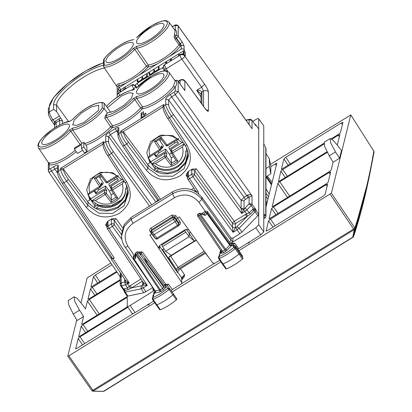 <?xml version="1.0" encoding="UTF-8"?>
<svg xmlns="http://www.w3.org/2000/svg" width="412" height="412" viewBox="0 0 412 412"><rect width="100%" height="100%" fill="white"/><g stroke="black" fill="none" stroke-linecap="round" stroke-linejoin="round"><path stroke-width="0.62" d="M143.484 114.582L143.484 111.688L141.125 113.145L141.125 117.971L143.484 116.514A9.167 2.621 -35 0 1 145.838 114.093L145.838 113.125L143.484 114.582L144.231 115.648M141.125 113.145L141.903 114.253L143.484 113.274M141.903 117.492L141.903 114.253M74.397 149.02L81.468 144.653L81.468 148.511L83.827 147.053L83.827 142.228L74.397 148.057L74.397 149.02L77.502 153.449L82.683 150.246M81.468 148.511L84.568 152.94L86.927 151.482L86.927 146.657L83.827 142.228M86.927 151.482L83.827 147.053M148.372 157.693L149.942 160.428L149.942 162.848L147.573 164.316L148.026 164.918C156.606 174.482 166.716 176.357 178.355 170.537L185.266 163.698L188.289 154.655M183.129 142.331L182.346 142.815L172.777 135.569L160.582 135.151L150.591 141.733L146.754 152.708L149.942 162.848M88.194 194.66L89.852 197.58L89.852 200.005L87.483 201.468L87.931 202.071C96.511 211.639 106.626 213.509 118.265 207.689L125.171 200.855L128.199 191.812M123.039 179.483L122.256 179.972L112.687 172.726L100.492 172.309L90.496 178.885L86.664 189.86L89.852 200.005M118.146 93.138L118.126 88.724L118.754 87.792A1.411 0.402 145 0 1 119.253 87.437L126.845 82.74A23.664 6.762 145 0 1 118.754 85.722L117.163 86.592L117.163 95.862A3.528 3.311 -0 0 1 118.754 93.091L131.855 84.99L133.766 88.843L135.533 87.025L134.745 85.5L131.855 84.949A2.117 1.988 -0 0 1 134.745 85.459L135.198 86.056L135.198 85.196L136.964 83.379L163.497 67.141M163.43 66.59L164.383 64.88L166.211 68.783L164.47 69.257L163.43 66.543A2.117 1.988 -0 0 1 164.383 64.839L179.998 55.182A3.528 3.311 -0 0 1 184.432 55.615L184.432 54.77A3.528 3.311 -0 0 1 184.864 55.265L185.276 55.836L185.276 52.221L184.025 52.988L184.025 55.023M191.719 170.161L192.208 169.121L187.918 171.778L188.413 172.206L188.413 176.326L191.719 174.276L191.719 170.161A2.117 1.988 -0 0 1 194.629 170.702L232.471 223.15L232.471 227.264L235.381 227.805L233.053 232.332L232.471 227.264L235.381 227.831L236.751 226.842L239.14 228.212L237.06 229.855L239.83 233.764L232.466 238.316L231.122 238.074M136.794 46.221A20.476 5.85 145 0 0 161.854 31.549A20.476 5.85 145 0 0 161.854 21.254A20.476 5.85 145 0 0 136.794 37.58A1.411 0.881 -138.8 0 0 136.511 37.755L152.049 25.431L160.69 21.445L164.821 20.6L166.731 20.734L168.93 22.083A21.887 6.252 145 0 1 158.702 36.704A21.887 6.252 145 0 1 136.63 48.178L134.775 49.327L133.086 48.513L136.794 46.221L136.63 48.178L148.268 65.029A1.411 1.195 -96.7 0 1 148.119 66.986A23.664 6.762 145 0 1 138.756 75.375L181.167 49.157A2.117 1.988 -0 0 1 184.087 49.708L184.488 50.274L120.804 89.651A1.411 0.402 145 0 0 119.624 90.861L120.252 92.123M136.794 37.58L136.511 37.755A1.411 0.881 -138.8 0 0 136.501 37.765M184.087 49.708L184.087 45.84L181.167 45.289L180.379 43.734L180.065 43.924A1.411 0.263 -121.7 0 1 180.827 45.495A1.411 1.04 36 0 1 179.029 44.82A22.258 6.36 145 0 1 148.268 65.029L146.445 66.157L134.775 49.327A21.887 6.252 145 0 1 103.767 67.001L103.551 66.275L104.185 65.081L104.185 59.045A20.476 5.85 145 0 1 133.086 39.871M103.551 66.275L103.551 60.059L104.185 59.045M72.543 119.547L69.118 121.664L72.543 119.547C79.67 111.652 95.12 100.765 103.649 102.82L102.217 102.964A20.476 5.85 -35 0 0 88.771 106.899A20.476 5.85 -35 0 0 72.826 119.367M81.936 143.397L72.661 129.965L70.807 131.114A1.411 0.881 -138.8 0 0 69.118 130.3A20.476 5.85 -35 0 1 44.053 146.626A20.476 5.85 -35 0 1 44.053 136.331A20.476 5.85 -35 0 1 69.118 121.664M72.826 128.008A20.476 5.85 -35 0 0 88.771 120.757A20.476 5.85 -35 0 0 102.217 108.073L104.154 108.521A21.887 6.252 -35 0 1 89.816 122.143A21.887 6.252 -35 0 1 72.661 129.965L72.826 128.008L69.118 130.3M106.739 115.262A1.411 1.174 81.5 0 0 106.61 117.214A21.887 6.252 145 0 0 134.775 99.493L136.63 98.35A21.887 6.252 145 0 0 158.702 86.875A21.887 6.252 145 0 0 168.93 72.255L175.229 80.912L173.452 86.211A22.073 6.309 145 0 1 142.464 106.796L140.621 107.934L134.775 99.493A1.411 0.881 41.2 0 0 133.086 98.684A20.476 5.85 145 0 1 106.739 115.262L105.261 115.849L107.352 112.924L104.154 108.521L104.154 103.232L103.649 102.82M174.925 80.495L175.878 80.489L175.682 80.783L175.878 80.489C177.175 82.349 176.975 84.47 175.275 86.855A23.484 6.71 145 0 1 142.305 108.753A1.411 1.2 -96.1 0 0 142.464 106.796L136.63 98.35L136.794 96.387L133.086 98.684M136.794 87.751A1.411 0.881 -138.8 0 0 136.511 87.926L136.511 87.926A1.411 0.881 -138.8 0 0 136.501 87.936L136.794 87.751A20.476 5.85 145 0 1 161.854 71.425A20.476 5.85 145 0 1 161.854 81.72A20.476 5.85 145 0 1 136.794 96.387M106.43 106.358L106.739 106.049A1.411 0.824 -137.4 0 0 106.476 106.198L106.476 106.198A1.411 0.824 -137.4 0 0 106.466 106.208M84.743 143.546A22.197 6.34 -35 0 0 110.684 126.747L112.445 125.655L106.61 117.214L104.833 118.316L105.261 115.849M119.624 91.222L120.804 90.496L120.804 91.783M122.158 90.944L125.516 87.581L125.516 88.868M138.252 81.864L137.927 81.401A2.467 0.706 -35 0 1 137.886 81.257L137.886 79.933L137.299 80.294L137.886 81.138M146.919 76.756L146.724 76.478A3.172 0.906 -35 0 1 142.305 79.022A3.172 0.906 -35 0 1 139.58 81.288A3.172 0.906 -35 0 1 137.351 81.803A3.172 0.906 -35 0 1 137.299 81.622L137.299 80.294M138.072 81.911L138.072 81.607M137.927 81.401A2.467 0.706 -35 0 0 140.152 80.695A2.467 0.706 -35 0 0 142.011 78.707L142.011 77.384L142.598 77.018L142.598 78.342A2.467 0.706 -35 0 0 142.64 78.486A2.467 0.706 -35 0 0 144.864 77.786A2.467 0.706 -35 0 0 146.724 75.793L146.724 74.469L147.316 74.103L147.316 76.514L146.724 76.879L146.724 76.478M146.724 74.469L147.316 75.308M142.011 77.384L142.598 78.223M142.789 78.996L142.789 78.692M158.702 69.474L158.507 69.19L158.507 69.592L159.094 69.231L159.094 66.816L158.507 67.182L159.094 68.021M158.507 69.19A3.172 0.906 -35 0 1 154.088 71.74A3.172 0.906 -35 0 1 151.364 74A3.172 0.906 -35 0 1 149.134 74.515A3.172 0.906 -35 0 1 149.082 74.335L149.082 73.012L149.669 72.646L149.669 73.975A2.467 0.706 -35 0 0 149.71 74.114A2.467 0.706 -35 0 0 151.935 73.413A2.467 0.706 -35 0 0 153.794 71.42L153.794 70.097L154.382 69.731L154.382 71.06A2.467 0.706 -35 0 0 154.423 71.199A2.467 0.706 -35 0 0 156.648 70.498A2.467 0.706 -35 0 0 158.507 68.51L158.507 67.182M153.794 70.097L154.382 70.936M154.567 71.709L154.567 71.41M149.082 73.012L149.669 73.851M149.855 74.624L149.855 74.32M183.252 54.878L183.252 53.694L178.54 54.796L179.168 55.697M182.289 54.657L183.252 53.694L184.025 54.801M178.54 54.796L178.54 56.089M183.252 53.694L183.252 51.881L184.025 52.988M183.252 51.881L184.488 51.119L185.276 52.221M170.29 61.187L170.29 59.895L170.918 60.796M170.29 59.895L171.469 59.168L171.469 60.456M165.578 64.102L165.578 62.809L166.206 63.711M165.578 62.809L166.757 62.083L166.757 63.371M131.855 84.949L119.253 92.741A1.411 0.402 145 0 1 118.754 93.004L118.754 93.091A3.528 0.664 -121.7 0 0 119.732 95.543M118.198 93.169L118.754 93.004M104.478 68.057A32.759 9.358 -35 0 0 74.284 83.662A32.759 9.358 -35 0 0 56.599 105.075L53.606 104.545A34.948 9.986 145 0 1 71.698 82.307A34.948 9.986 145 0 1 103.551 65.261M59.318 116.024L53.019 119.923C50.722 116.431 49.461 113.81 49.244 112.049L53.606 109.35L56.599 111.6L62.547 120.989L59.637 120.428A1.411 0.263 58.3 0 0 58.875 118.857L54.348 121.875L53.019 119.923L51.258 120.304M56.599 111.6L56.599 105.075L68.567 121.535M53.606 109.35L53.606 104.545M128.039 190.452L128.261 193.434L123.986 205.815L112.795 213.39L99.009 213.241L87.931 205.439L68.371 179.323C65.441 175.244 63.839 172.154 63.561 170.053L63.561 169.275L87.483 201.468M57.747 168.431C57.562 167.787 56.578 167.993 54.801 169.044L53.658 166.69C56.521 165.037 58.092 164.707 58.37 165.706L58.37 170.965L60.672 169.543C61.017 172.175 63 176.048 66.626 181.167L68.371 179.323M125.027 182.506L126.814 182.166L109.226 154.83C105.894 149.53 104.071 145.554 103.752 142.902L102.804 144.597M188.15 153.429L188.356 156.282L184.076 168.657L172.886 176.233L159.099 176.084L148.026 168.287A2.117 0.556 143.2 0 1 146.281 170.13L126.721 144.015C123.095 138.895 121.107 135.018 120.762 132.386L123.651 132.896L123.651 132.123L147.573 164.316M162.941 107.053L163.847 104.483L163.847 105.75C164.161 108.397 165.984 112.373 169.317 117.678L171.567 116.282L173.339 114.464C170.48 110.344 168.915 107.228 168.647 105.122A2.117 1.988 180 0 0 165.737 104.581C166.072 107.218 168.019 111.116 171.567 116.282L241.69 213.452L243.847 209.466L241.144 208.956L241.69 213.452L244.913 211.459L243.847 209.466L244.017 208.941L241.108 208.395L241.144 208.956M175.275 91.016L178.195 91.567L175.239 94.58L174.096 92.226L175.275 91.016L175.275 86.855A1.411 1.076 34.4 0 1 173.452 86.211M245.197 199.614L244.017 200.824L241.108 200.284L244.053 197.26L171.588 96.835L168.647 99.864L165.737 99.323C166.015 97.979 167.586 96.362 170.45 94.482A2.117 0.397 58.3 0 0 171.588 96.835L175.239 94.58L246.767 195.582L244.053 197.26A2.117 0.397 -121.7 0 1 245.197 199.614L247.906 197.935L246.767 195.582L247.524 195.077C249.574 194.382 251.078 194.639 252.036 195.839L178.195 91.567L178.195 81.303A2.117 0.633 -35.7 0 0 178.154 81.174L184.864 90.578L178.195 81.303A2.117 1.988 180 0 0 175.878 80.489M175.275 25.518L178.128 25.863C176.933 24.627 175.605 24.55 174.147 25.626A2.117 0.397 58.3 0 0 174.096 25.765L175.275 25.518L175.275 29.674C176.975 31.302 177.175 33.248 175.878 35.525L175.682 36.92L176.094 38.337L176.418 38.136A2.117 0.567 -35.3 0 0 178.195 36.338L178.195 26.069L250.63 126.685M155.942 202.117L108.614 136.521L105.704 135.981L105.704 141.697C106.038 144.334 107.985 148.238 111.539 153.403L113.305 151.585C110.447 147.46 108.881 144.344 108.614 142.238A2.117 1.988 180 0 0 105.704 141.697L103.752 142.902L103.752 141.64L60.672 168.276L60.672 169.543L63.561 170.053M160.448 199.331L124.409 145.441C121.004 140.188 119.14 136.233 118.816 133.591L120.762 132.386L120.762 131.119L123.162 131.649L123.651 132.123M117.863 133.117L115.283 128.611C117.43 127.37 118.605 127.123 118.816 127.875A2.117 1.988 180 0 0 117.863 129.538M108.614 142.238L108.614 136.521L110.38 134.709L116.426 130.97L118.193 130.599M158.713 199.81L157.775 200.387L110.38 134.709A2.117 0.397 -121.7 0 1 109.237 132.35L115.283 128.611M58.37 165.706A2.117 1.988 180 0 0 57.417 167.365L57.417 172.623L58.37 170.965C58.695 173.607 60.559 177.557 63.963 182.815L66.626 181.167L86.185 207.287A2.117 0.556 -36.8 0 0 87.931 205.439L87.931 202.071M53.658 166.69L50.424 168.693L49.244 168.935L48.292 170.656M57.433 172.983L54.801 169.044L51.567 171.047C49.77 172.072 48.791 172.283 48.631 171.675M127.107 295.955L124.414 292.01L123.605 289.018L121.391 285.774L121.499 282.859L124.661 282.194L127.097 283.101L129.28 282.956L113.073 258.726L114.253 258L112.517 258.484M113.073 258.726L111.338 259.215M111.307 256.676L111.307 259.096M258.726 128.997L255.965 125.16A2.117 1.988 -0 0 0 255.26 124.542L255.965 125.897L255.965 125.16L258.726 128.997L258.726 214.343L257.861 215.728L241.911 232.126L239.83 233.764M127.05 295.759L127.916 296.079L143.865 292.747L152.79 287.581M178.128 25.858L252.036 128.76L252.036 120.433L248.771 119.753L246.057 120.319M251.974 120.222L255.965 125.897L251.974 120.227C250.692 119.238 249.868 118.944 249.502 119.346L248.771 119.753M168.647 105.122L168.647 99.864L241.108 200.284L241.108 208.395A2.117 1.988 180 0 0 244.017 208.925L244.604 208.446A2.117 1.123 44.2 0 1 246.994 209.816L251.16 205.537L252.036 204.167L249.116 203.61L249.116 197.127L252.036 195.839L252.036 204.167L255.965 209.713L255.26 209.832A2.117 1.988 -0 0 1 255.965 210.45L255.09 211.82L257.861 215.728M247.906 197.935L249.116 197.127L247.524 195.077M121.499 282.859L121.154 282.73L120.201 284.45M125.366 280.114L125.279 282.596A2.117 1.689 78.2 0 0 125.557 284.903L121.391 285.774L120.541 285.47M120.541 277.142C119.871 277.152 120.077 276.854 121.154 276.246L120.469 273.635L120.088 276.601L48.678 171.866M124.378 288.627L124.8 290.372L124.29 290.573L123.605 289.018L127.632 287.947L129.275 286.361L127.643 283.971A2.117 0.397 58.3 0 1 127.097 283.101L127.39 281.808L125.49 280.371L111.333 259.21M127.39 281.808L129.28 282.956L125.557 284.903L127.632 287.947L128.055 289.693L131.51 287.916L141.275 285.877L141.167 288.791L143.865 292.747M125.021 282.452L125.495 280.376M124.661 279.135L124.661 282.194L125.614 280.618M127.916 296.079L125.217 292.118L124.362 291.814M183.819 55.151L184.432 54.77M164.383 64.839L179.998 55.223A3.528 3.311 -0 0 1 184.864 56.145L184.864 55.265M200.999 102.809L200.974 93.653L201.911 91.752C200.829 90.8 199.094 90.316 196.709 90.29L201.236 94.25M54.564 124.996L55.409 123.198L54.348 121.875L54.564 125.197M183.845 89.09L184.864 90.578L184.864 81.365C183.51 79.815 181.888 79.506 179.998 80.443L178.36 81.458M184.087 45.84L182.14 41.906L178.195 36.338A2.117 1.988 180 0 0 175.878 35.525L174.4 34.799L174.137 37.029L175.054 39.233L179.029 44.82A1.411 0.376 -35.4 0 1 180.065 43.924L176.094 38.337L175.054 39.233M184.488 51.119L184.488 50.274M80.108 144.53L70.807 131.114A21.887 6.252 -35 0 1 52.139 145.318A21.887 6.252 -35 0 1 38.471 147.918L48.286 162.503L49.538 162.92L49.244 164.872L48.333 162.58M85.866 145.142A23.608 6.747 145 0 0 112.327 127.607A23.484 6.71 145 0 0 142.305 108.753A1.411 0.87 41.5 0 1 140.621 107.934A22.073 6.309 145 0 1 112.445 125.655A1.411 1.169 -99 0 1 112.327 127.607L112.327 127.607A1.411 0.819 42.7 0 1 110.684 126.747L104.833 118.316M104.154 103.232L110.782 112.461M103.767 67.001L117.163 86.911M126.845 82.74L138.756 75.375M118.754 87.792L118.754 85.722A1.411 1.128 78.4 0 0 118.826 83.775C117.013 84.1 116.447 85.124 117.121 86.844M175.182 30.679L174.4 34.799M174.137 37.029L175.682 36.92A2.117 0.397 -121.7 0 0 176.418 38.136L180.379 43.734L182.14 41.906M174.657 29.958L175.275 29.674A23.484 6.71 145 0 0 174.369 29.556M158.053 200.809A2.117 0.397 -121.7 0 0 157.775 200.387A2.117 0.561 -35.8 0 0 156.04 202.055M198.538 193.63L197.894 191.153L196.127 191.518L196.349 192.002M121.72 238.213L121.246 238.543L112.45 226.353A2.117 0.561 -35.8 0 0 114.217 224.535A2.117 1.988 180 0 0 111.307 223.994A2.117 0.397 58.3 0 0 112.45 226.353L109.144 228.397A2.117 0.397 -121.7 0 1 108.001 226.044L111.307 223.994L111.307 219.879A2.117 1.988 180 0 1 114.217 220.42L121.849 230.993M108.001 221.924L108.001 226.044A2.117 1.988 180 0 0 107.048 227.702L107.048 223.587A2.117 1.988 180 0 1 108.001 221.924L107.511 221.491L111.801 218.839L115.983 218.602L114.217 220.42L114.217 224.535L121.597 234.758M143.592 283.42L143.592 283.482A2.117 1.988 -0 0 1 142.64 285.145L147.254 285.377L109.144 228.397L107.377 228.768L143.335 282.596L143.592 283.42L142.109 285.501L143.247 287.854L141.167 288.791L125.217 292.118L124.8 290.372L128.055 289.693M107.377 224.648L105.611 225.019L107.048 227.172M107.511 221.491L105.611 225.019M187.918 171.778L186.018 175.301L187.784 174.93M188.413 172.206A2.117 1.988 180 0 0 187.46 173.869L187.46 177.984A2.117 1.988 -0 0 0 187.784 179.05A2.117 0.577 -33.8 0 0 187.815 179.163A2.117 0.577 -33.8 0 0 189.556 178.679L192.862 176.635L194.629 174.817L194.629 170.702L196.395 168.884L234.243 221.332L246.592 213.828L247.411 216.197L250.481 213.998L253.735 210.65L255.26 209.832L254.693 208.853L253.437 208.745L254.384 210.135M192.208 169.121L196.395 168.884M236.751 226.842L247.411 216.197M250.481 213.998L249.126 212.829L246.592 213.828L244.913 211.459L246.994 209.816L249.126 212.829L253.437 208.745L251.16 205.537A2.117 1.123 44.2 0 0 248.771 204.167L249.116 203.61M258.726 214.343L255.965 210.45L255.965 209.713L254.693 208.853M235.381 227.805L235.381 223.685A2.117 1.988 -0 0 1 232.471 223.15A2.117 0.561 144.2 0 1 234.243 221.332A2.117 0.397 -121.7 0 1 235.381 223.685L246.515 216.805A2.117 0.397 58.3 0 0 245.372 214.451M124.29 290.573L124.038 290.96L124.29 290.573M123.919 290.542L120.592 285.66L120.201 284.393L120.093 276.607M145.946 291.814L143.247 287.854L147.254 285.377L143.263 282.436M123.585 289.919L124.038 290.96M142.392 281.185L131.51 287.916L130.367 285.557L129.275 286.361L130.676 288.374M143.417 282.704L143.592 283.394M254.384 124.038L254.693 124.125M164.002 75.247A16.454 4.702 145 0 1 151.647 88.482A16.454 4.702 145 0 1 136.794 93.205A16.454 4.702 145 0 1 136.511 92.247A16.454 4.702 145 0 1 148.938 78.96A16.454 4.702 145 0 1 163.749 74.33A16.454 4.702 145 0 1 164.002 75.247M107.352 112.924L114.438 111.101L124.074 105.256L131.521 98.149L133.112 93.272L129.074 92.757L121.509 95.945L107.352 107.738M98.659 105.168L98.659 110.261L84.47 122.106L76.853 125.346L72.723 124.893L74.253 120.005L81.746 112.816L91.495 106.893L98.659 105.168M41.808 142.866A16.578 4.738 -35 0 0 42.091 143.834A16.578 4.738 -35 0 0 57.057 139.081A16.578 4.738 -35 0 0 69.504 125.742A16.578 4.738 -35 0 0 69.247 124.815A16.578 4.738 -35 0 0 54.322 129.486A16.578 4.738 -35 0 0 41.808 142.866M133.37 44.017A16.454 4.702 145 0 1 121.015 57.258A16.454 4.702 145 0 1 106.157 61.975A16.454 4.702 145 0 1 105.879 61.017A16.454 4.702 145 0 1 118.301 47.73A16.454 4.702 145 0 1 133.112 43.1A16.454 4.702 145 0 1 133.37 44.017M164.002 25.075A16.454 4.702 145 0 1 151.647 38.316A16.454 4.702 145 0 1 136.794 43.033A16.454 4.702 145 0 1 136.511 42.076A16.454 4.702 145 0 1 148.938 28.788A16.454 4.702 145 0 1 163.749 24.159A16.454 4.702 145 0 1 164.002 25.075M63.561 169.275L63.072 168.807L60.672 168.276M102.851 144.21L103.752 141.64M190.55 232.332L189.165 233.192L194.304 241.092L169.502 256.429L168.549 258.082L168.858 259.117L162.652 249.584L163.966 248.771M196.091 239.985L194.304 241.092L189.165 236.735L185.781 232.219L184.988 230.632L185.22 229.618M186.183 229.211L189.165 233.192L189.165 236.735L165.598 251.305L162.56 246.582L161.844 244.939L162.055 243.94M165.598 251.305L171.315 255.306M162.652 249.584L176.444 271.086M176.583 271.292L176.274 269.268L178.015 267.409L170.65 256.094L196.282 240.248M179.163 268.33L178.015 267.409L204.218 251.202M159.387 245.753L177.505 272.651L177.505 271.791L180.451 268.763L205.65 253.179M125.737 189.324L125.737 189.237C126.371 201.937 110.71 211.624 98.581 206.026L98.581 205.078C110.71 210.604 126.371 200.917 125.737 188.284L125.737 189.237L127.813 188.675M98.581 206.026L96.506 208.034L107.295 210.28L117.842 207.185L125.356 199.557L127.854 189.422M91.376 200.531L98.566 205.078L96.506 205.634L93.931 207.226L93.931 207.586M125.737 188.284L127.154 186.914M187.249 149.762L185.827 151.132C186.461 163.765 170.8 173.447 158.672 167.921L156.596 168.482L154.026 170.074L154.026 170.434M158.672 167.921L158.672 168.874L156.596 170.877L167.39 173.128L177.938 170.027L185.446 162.405L187.944 152.265M185.827 151.132L185.827 152.172M187.903 151.518L185.827 152.079C186.466 164.785 170.8 174.467 158.672 168.874M95.625 208.544L96.506 208.034M155.715 171.392L156.596 170.877M225.905 268.748L226.471 268.887C231.796 266.652 237.132 263.366 242.483 259.019L243.059 258.18L239.66 253.133A1.411 0.402 145 0 1 239.037 254.044A21.156 6.046 145 0 1 222.938 263.963A1.411 0.402 145 0 1 222.326 264.01A1.411 0.402 145 0 1 222.326 264.004L225.905 268.928M242.302 257.031L242.606 256.202L239.207 251.155L235.319 245.81L235.02 246.639L238.909 251.984L239.207 251.155M159.774 309.845L156.194 304.926A1.411 0.402 -35 0 0 156.817 304.875A21.156 6.046 -35 0 0 172.916 294.889A1.411 0.402 -35 0 0 173.529 293.993L176.928 299.035L176.362 299.869C171.037 304.221 165.701 307.532 160.35 309.798L159.774 309.675M176.928 299.035L173.529 293.993A1.411 0.402 -35 0 0 173.529 293.988L167.313 285.449L168.472 284.167L165.758 284.27L142.274 251.85L141.089 253.05L141.089 254.755L140.744 254.333M264.452 145.374L263.762 143.556L263.762 231.812L258.757 224.767L255.811 227.795L231.745 242.673L230.287 243.198L229.675 242.199L231.044 240.325L201.87 199.284C193.743 189.932 184.01 188.068 172.669 193.692L131.124 219.38L124.125 226.564L121.597 236.014L121.597 234.042L124.125 224.633L131.124 217.464L172.669 191.776C184.004 186.142 193.738 187.965 201.87 197.25L231.044 237.976L232.991 238.342L232.991 240.69A1.411 1.324 -0 0 1 231.044 240.325L231.044 237.976M265.343 217.639L263.762 216.46M263.762 215.347L264.504 214.451L263.804 214.06M264.937 146.126L265.755 147.831A1.411 1.324 -0 0 1 265.977 148.541L265.977 216.532A1.411 1.324 -0 0 1 265.977 216.588M265.977 168.596L269.397 166.386L270.813 173.797L270.813 166.237L269.397 158.738L269.397 166.386M269.397 158.738L265.977 153.63M265.977 176.923L270.813 173.797M209.981 259.158L205.521 253.262M181.574 278.6L182.336 279.207C183.973 277.528 184.7 276.045 184.519 274.758L180.451 268.763M181.78 278.62L184.519 274.758L181.574 277.781L177.505 271.791M231.853 244.074L231.559 243.585L231.951 243.343L234.752 243.188L233.589 244.465A1.411 1.349 146.7 0 0 231.853 244.074L232.651 245.681L233.398 245.531L232.986 246.185L233.836 247.483L235.772 247.787A1.288 0.371 145 0 1 235.195 248.616L242.483 259.019M226.471 268.887L219.194 258.478A21.038 6.01 145 0 0 235.195 248.616L233.836 247.483A19.627 5.608 145 0 1 219.04 256.599L219.194 258.478A1.288 0.371 145 0 1 218.633 258.52A1.288 0.371 145 0 1 218.628 258.515L218.473 257.279M237.796 249.224L260.817 234.84L255.811 227.795M220.456 252.093L219.807 252.427L220.992 250.12M221.187 250.681L219.04 256.599L218.489 257.232L220.806 251.181A1.411 1.246 21 0 1 220.956 250.908M155.36 291.5A1.411 1.324 -0 0 1 154.732 292.489L154.093 294.256L153.346 295.023L153.758 295.167L152.909 297.521L153.073 299.395A21.038 6.01 -35 0 0 169.075 289.466L167.705 288.343A19.627 5.608 145 0 1 152.909 297.521L152.347 298.175L152.497 299.436A1.288 0.371 -35 0 0 152.502 299.436A1.288 0.371 -35 0 0 153.073 299.395L160.35 309.798M176.362 299.869L169.075 289.466A1.288 0.371 -35 0 0 169.636 288.642L173.529 293.988M171.217 290.815L172.376 289.523L181.156 284.095L181.79 282.987L181.574 277.781L181.79 282.987M155.092 290.862L153.527 293.406L154.201 293.066M137.114 252.154C136.655 252.01 136.789 252.499 137.52 253.627L136.547 254.225L135.507 253.936L135.167 253.215L135.064 257.279L135.615 258.468L135.713 254.59L159.521 290.192L160.35 289.811L161.113 291.382L163.379 289.976A1.411 0.263 58.3 0 0 162.616 288.405L163.796 287.195L165.737 287.555L165.737 285.64L167.705 288.343L169.636 288.642M153.758 295.167L152.337 298.211M132.092 313.223C132.267 313.851 133.246 313.645 135.038 312.61L153.63 301.115M127.215 296.053L127.272 306.296M127.215 306.101C127.39 306.724 128.369 306.518 130.161 305.483L154.691 290.259M263.762 231.812L260.817 234.84M151.122 230.602L151.024 231.693A1.411 1.411 0 0 0 151.24 232.589A1.411 0.402 147.1 0 1 151.219 232.512A1.411 1.344 5.2 0 1 151.652 230.689A1.411 0.263 58.3 0 0 152.419 232.296A1.411 0.402 147.1 0 1 151.24 232.589L152.826 235.041L153.985 234.722L175.193 221.61L176.372 220.399L176.372 219.132L179.318 216.825L212.757 262.99L214.698 263.356L219.771 260.219M258.757 224.767L258.695 118.728L263.762 125.923L258.757 118.934C258.582 118.311 257.598 118.512 255.811 119.547L252.819 121.401M263.762 143.556L263.762 125.923M138.792 252.422L139.467 252.005L142.274 251.85M229.675 242.199L207.365 211.469L205.423 211.222L201.623 213.576M135.131 254.688L134.142 255.296L127.921 246.211C126.124 247.231 125.14 247.437 124.975 246.824M151.992 233.748L149.86 235.041L181.574 282.272M175.878 215.692L172.025 215.002L150.983 228.016A1.411 0.263 -121.7 0 1 151.75 229.618L151.652 230.689L172.685 217.685A1.411 1.344 5.7 0 1 174.611 218.051L174.724 216.933L178.782 222.825L179.977 221.63L175.878 215.692A1.411 0.381 -36.9 0 0 174.724 216.933L172.793 216.609L151.75 229.618L151.122 230.607M155.293 238.285L154.325 237.492L150.128 231.616L151.322 231.4M198.393 214.266C197.935 214.116 198.069 214.606 198.805 215.733L199.774 215.136L199.985 214.07L199.367 213.663M141.089 254.755L138.7 252.417A1.411 1.056 -45.6 0 0 138.525 252.154A1.411 1.411 0 0 0 136.794 251.964L135.167 253.215M207.365 211.469L207.365 213.097L205.351 215.352L204.316 214.075L199.542 213.189L198.074 214.07A1.411 1.411 0 0 0 197.647 216.058A1.411 0.386 -33.8 0 0 198.805 215.733L222.604 251.32L221.424 251.562L221.646 252.273L221.502 251.691M134.142 255.296L133.39 256.393L133.395 257.989A1.411 1.324 180 0 0 133.612 258.7L133.952 258.818A1.411 1.123 -101.8 0 1 134.029 256.882A1.411 1.324 180 0 0 133.395 257.989A1.411 1.411 0 0 0 133.632 258.772L155.365 291.603A1.411 1.324 -0 0 1 154.732 292.711L155.422 292.968L159.444 292.129L161.113 291.382M133.612 258.7L135.615 258.468M135.713 254.59L135.507 253.936M205.423 211.222L205.423 212.736A1.411 0.752 44.2 0 1 207.015 213.643L229.736 245.13L230.076 244.347A1.411 1.324 -0 0 0 232.013 244.707L232.013 244.929A1.411 1.324 -0 0 1 230.076 244.568L207.365 213.097A1.411 1.324 180 0 0 205.423 212.736L204.151 214.044M205.351 215.352L199.985 214.07M232.651 245.681L233.048 245.403L235.303 245.794M232.986 246.185L235.015 246.633L243.059 258.18M231.559 243.585L230.287 243.198M227.3 250.172A1.411 0.752 44.2 0 1 225.709 249.265L224.875 249.914L225.632 251.485L231.323 246.036L229.736 245.13L225.709 249.265L200.603 214.472M225.632 251.485L223.366 252.886A1.411 0.263 58.3 0 0 222.604 251.32L224.875 249.914L199.774 215.136M223.366 252.886L221.007 253.38L221.646 252.273M221.218 251.305A1.411 1.324 -0 0 1 221.007 251.464L221.007 253.38M154.732 292.711L154.912 291.65A1.411 1.251 -160.1 0 0 154.526 292.17L153.681 294.498M154.093 294.256L152.795 295.651L152.955 297.067M144.684 259.256L144.684 258.721L146.672 262.568L163.796 286.119L165.166 285.84A1.411 1.324 -0 0 0 165.737 285.64L165.578 285.063A1.411 1.349 -36.1 0 1 167.313 285.449M154.912 291.65L155.185 290.805M165.578 285.063L165.279 284.604L165.758 284.27M165.279 284.604L164.429 284.677M144.684 258.721L147.259 261.069L146.672 262.568M159.444 292.129A1.411 1.123 -101.8 0 0 159.521 290.192L155.149 290.898L133.952 258.818M155.221 291.021A1.411 1.324 -0 0 1 155.365 291.603M165.166 285.84L147.264 261.069M159.655 246.263L159.217 248.817L158.811 246.973L160.041 245.186L185.292 229.572L188.706 229.788M159.217 248.817L149.86 235.041M172.025 215.002L173.452 219.292A1.411 0.381 -36.9 0 0 174.611 218.051L178.782 224.092L178.782 222.825L178.988 224.777A1.411 1.324 180 0 0 178.782 224.092A1.411 0.433 146.9 0 1 177.593 225.282A1.411 0.263 58.3 0 0 178.324 225.977A1.411 1.411 0 0 0 178.988 224.777A1.411 1.324 180 0 1 178.355 225.884M152.837 235.056L155.52 238.579A1.411 0.417 142.7 0 0 156.653 238.229L177.593 225.282L173.452 219.292L152.419 232.296L157.415 238.831M268.526 196.823L265.977 193.177M267.985 199.017A11.109 2.086 58.3 0 0 265.977 196.761M265.977 202.864A11.109 2.086 58.3 0 0 266.703 204.187M272.09 182.444L271.601 181.774M90.928 287.035L93.478 276.648L95.373 275.025L112.002 264.741M373.797 151.127L350.803 114.907L331.408 193.182L238.872 250.697M331.408 193.182L354.82 227.898C362.663 204.63 369.003 179.06 373.839 151.194A1.411 0.86 -22.8 0 1 373.952 151.369A1.411 1.411 0 0 0 373.833 151.137L350.803 114.953L270.452 164.337M110.833 263.026L87.164 277.961L80.989 302.877M76.761 319.933L67.774 356.241L91.814 390.576A1.411 0.345 145 0 1 91.799 390.509M67.769 356.189L68.861 355.813L92.937 390.2A1.411 0.345 145 0 1 91.814 390.576A1.411 1.411 0 0 0 92.061 390.849A1.411 1.19 -49.9 0 0 93.503 390.88L93.493 390.87A1.411 1.19 -49.9 0 1 91.855 390.607M220.863 261.831L172.077 291.995M154.716 302.727L68.861 355.813M354.809 227.888A1.411 0.345 146 0 1 353.589 229.041L92.937 390.2A1.411 0.263 58.3 0 0 93.493 390.87L354.15 229.711A1.411 1.195 -48.8 0 0 354.809 227.888L355.01 228.923L354.16 229.721A1.411 1.195 -48.8 0 0 354.82 227.898M270.813 166.551L276.838 163.193M265.977 207.107L276.843 163.27M181.584 283.677L214.122 263.562M269.154 218.88L326.237 183.865L328.132 182.243L330.682 171.979L329.044 172.54L273.517 206.87L271.616 208.498L276.03 214.91M327.643 184.107L325.099 194.495L323.199 196.117L267.666 230.452L266.044 231.096M272.111 206.633L273.738 205.985L329.265 171.655L331.16 170.032L333.092 162.251L329.245 155.813L335.512 151.94L330.759 143.082L330.13 138.566L332.798 139.879L337.237 144.967L341.46 150.617L339.57 158.244L333.092 162.251M272.183 206.669L277.848 183.366L279.748 181.738L289.651 196.148M327.298 152.342L279.748 181.738M330.13 138.566L324.198 142.233L324.754 146.785L329.245 155.813M281.37 169.286L283.914 158.903L285.81 157.276L341.342 122.941L342.408 124.676M331.32 138.767L338.52 134.312L340.42 132.69L342.969 122.302M342.975 122.385L341.342 122.941M339.931 134.554L337.31 145.06M327.004 151.776L279.969 180.858L278.342 181.501M133.462 313.398L77.229 348.202L75.607 348.84M78.718 336.63L81.179 326.242L83.08 324.62L127.215 297.33M127.215 296.583L83.296 323.734L81.664 324.296L83.59 316.519L79.531 310.21L74.773 301.347L74.15 296.836L76.823 298.154L81.262 303.237L85.48 308.892L87.411 301.11L89.311 299.488L120.201 280.387M120.201 279.64L89.528 298.602L87.9 299.246M374.034 152.208L369.276 176.671L374.044 152.157L373.828 151.173A1.411 0.86 -22.8 0 1 373.947 151.348A1.411 0.86 -22.8 0 1 373.993 151.508M353.584 236.509L367.252 186.008L369.276 176.671L355.01 228.923L353.625 236.375L352.77 237.168L103.824 391.091A1.411 0.263 58.3 0 0 104.04 391.189A1.411 0.263 58.3 0 0 104.066 391.153M92.875 391.184L92.952 391.189A1.411 1.411 0 0 1 92.077 390.859L92.061 390.849M92.69 391.117L103.01 391.328M353.625 236.375L353.017 237.23A1.411 0.263 58.3 0 1 352.991 237.266A1.411 1.411 0 0 0 353.589 236.509C358.826 220.714 363.384 203.878 367.252 186.008M323.868 143.371L281.442 169.327M269.082 218.844L271.616 208.498M78.641 336.589L80.268 335.945L127.555 306.713M116.622 271.513L91.006 287.071M87.977 299.287L90.439 288.9L94.848 295.316M90.439 288.9L92.34 287.277L116.982 272.038M75.684 348.882L78.151 338.453L80.052 336.831L127.916 307.239M266.121 231.132L268.588 220.708L270.488 219.081L326.016 184.751L327.653 184.19M339.936 134.636L338.303 135.198L331.912 139.148M323.956 144.066L282.776 169.528L280.876 171.15L278.414 181.537M83.59 316.519L77.111 320.526L73.264 314.083L68.778 305.06L68.217 300.502L74.15 296.836M339.57 158.244L335.512 151.94M150.663 162.436L151.116 162.158M101.064 185.673L102.609 184.643L103.273 182.84L99.071 176.501M105.477 185.992L98.957 189.726L96.109 192.764L96.047 193.867L105.343 188.542L105.477 185.992L109.329 191.091L111.127 194.886L113.47 193.434M114.222 178.566L115.061 179.766L108.835 183.917L109.494 185.977L110.637 187.733M115.061 179.766L117.502 178.813M116.39 177.227L118.373 180.059L109.494 185.977M94.065 191.029L96.047 193.867M89.358 196.833A20.713 19.467 180 0 0 90.939 198.62L104.808 190.045L106.734 190.385L105.343 188.542M102.609 184.643L101.362 182.717L100.739 185.343A1.411 0.412 147 0 1 99.539 186.471L89.759 192.517L87.833 194.825M96.135 178.303L100.698 175.486L96.078 178.35L94.245 178.303L99.539 186.471A1.411 0.263 -121.7 0 0 100.281 187.187A1.411 0.263 -121.7 0 0 100.312 187.105A1.411 1.308 -166.7 0 0 100.909 186.312L101.532 183.701L101.362 182.717M121.9 179.477L111.178 186.106L110.746 187.903M123.924 180.858L111.791 188.361A1.411 1.334 164.7 0 0 111.369 190.184A1.411 0.412 -33 0 0 111.384 190.22A1.411 0.412 -33 0 0 112.569 189.937A1.411 0.263 58.3 0 1 111.791 188.361L111.178 186.106M111.41 190.251L115.978 197.312L111.384 190.22A1.411 1.411 0 0 1 111.189 189.757M111.127 194.886L111.41 200.124L115.973 197.307L117.858 198.1L112.569 189.937L122.343 183.891L124.27 180.641M111.415 200.124L111.055 202.307L117.858 198.1M106.734 190.385L106.317 193.305A1.411 1.288 -171.9 0 0 104.396 192.934A1.411 0.263 58.3 0 0 105.168 194.51L95.393 200.556L91.917 200.649L91.258 200.325L90.939 198.62M118.481 175.929L107.676 182.614A1.411 1.411 0 0 1 105.812 182.264L100.698 175.491L105.791 182.217A1.411 0.391 -37 0 0 105.812 182.264A1.411 0.391 -37 0 0 106.935 181.893A1.411 0.263 -121.7 0 0 107.676 182.614A1.411 0.263 -121.7 0 0 107.712 182.531M100.693 175.481L101.053 174.096L106.935 181.893L116.714 175.847L118.12 175.646M100.909 186.312A1.411 1.308 -166.7 0 0 100.739 185.343L96.171 178.293M161.154 148.758L162.704 147.728L163.363 145.925L159.161 139.586M165.572 149.077L159.047 152.811L156.205 155.854L156.138 156.951L165.433 151.631L165.572 149.077L169.42 154.181L171.217 157.971L173.56 156.524M174.312 141.651L175.157 142.851L168.925 147.002L169.59 149.062L170.728 150.818M175.157 142.851L177.593 141.898M176.48 140.312L178.468 143.144L169.59 149.062M154.155 154.119L156.138 156.951M149.942 160.525A20.713 19.467 180 0 0 151.029 161.705L164.898 153.13L166.824 153.47L165.433 151.631M162.704 147.728L161.453 145.802L160.829 148.428A1.411 0.412 147 0 1 159.629 149.556L149.855 155.602L147.929 157.909M156.225 141.388L160.798 138.576L156.174 141.434L154.34 141.393L159.629 149.556A1.411 0.263 -121.7 0 0 160.371 150.272A1.411 0.263 -121.7 0 0 160.407 150.195A1.411 1.308 -166.7 0 0 161.004 149.396L161.622 146.785L161.453 145.802M182.114 142.485L171.268 149.19L170.836 150.988M184.123 143.876L171.886 151.446A1.411 1.334 164.7 0 0 171.459 153.269A1.411 0.412 -33 0 0 171.474 153.305A1.411 0.412 -33 0 0 172.659 153.022A1.411 0.263 58.3 0 1 171.886 151.446L171.268 149.19M171.505 153.336L176.068 160.392L177.953 161.185L172.659 153.022L182.439 146.976L184.365 143.731M176.063 160.392L171.51 163.209L171.145 165.392L177.953 161.185M171.505 163.214L171.217 157.971M166.824 153.47L166.407 156.39A1.411 1.288 -171.9 0 0 164.486 156.019A1.411 0.263 58.3 0 0 165.263 157.595L155.484 163.641L152.007 163.734L151.353 163.41L151.029 161.705M160.788 138.571L161.143 137.186L167.03 144.983A1.411 0.263 -121.7 0 0 167.772 145.699A1.411 0.263 -121.7 0 0 167.802 145.616M161.004 149.396A1.411 1.308 -166.7 0 0 160.829 148.428L156.261 141.378M160.798 138.571L165.882 145.307A1.411 0.391 -37 0 0 165.902 145.348A1.411 0.391 -37 0 0 167.03 144.983L176.805 138.937L178.458 138.684M131.763 90.079L133.766 88.843L134.291 89.543M54.564 125.217L51.289 120.417L48.508 115.01L48.292 108.907L49.244 107.244L49.244 112.049L48.292 113.758M89.852 198.507L95.126 206.216M149.942 161.391L151.369 163.471M158.296 168.024L151.467 163.615L155.221 169.1M133.086 48.513A20.476 5.85 145 0 1 104.185 65.081M102.217 108.073L102.217 102.964M106.739 106.049A20.476 5.85 145 0 1 133.086 90.043M137.299 81.622L137.5 81.916M146.724 75.793L147.254 76.55M142.011 78.707L142.269 79.073M158.507 68.51L159.037 69.267M153.794 71.42L154.052 71.791M149.082 74.335L149.283 74.629M119.253 87.437L120.804 89.651M118.126 88.724L119.624 90.861M126.814 182.166C133.225 194.66 130.619 205.119 118.996 213.55C106.342 219.622 95.404 217.536 86.185 207.287M149.546 206.072L111.539 153.403L109.226 154.83A2.117 0.582 147.2 0 1 107.465 155.278L125.052 182.619C127.179 185.956 128.25 189.561 128.266 193.434M148.026 164.918L148.026 168.287L128.467 142.166C125.536 138.092 123.93 135.002 123.651 132.896M122.642 145.812L124.409 145.441L126.721 144.015L128.467 142.166M146.281 170.13C155.865 180.662 167.071 182.578 179.905 175.888C190.859 167.365 193.192 157.075 186.904 145.014L185.117 145.354M186.904 145.014L169.317 117.678A2.117 0.582 -32.8 0 1 167.555 118.126A2.117 0.582 -32.8 0 1 167.53 118.012M165.737 99.323L165.737 104.581L163.847 105.75L162.895 107.444M170.45 94.482L174.096 92.226M172.443 26.677L171.299 25.343M172.381 26.826L174.096 25.765M49.244 107.244A40.17 11.479 145 0 1 68.14 83.203A40.17 11.479 145 0 1 103.551 62.871M118.816 127.875L118.816 133.591L117.863 135.291M105.704 135.981C105.91 134.976 107.089 133.766 109.237 132.35M112.512 258.478L62.227 183.299C62.063 183.067 59.797 179.817 58.004 175.291L57.417 172.664M114.253 258L63.963 182.815L62.197 183.185M111.307 258.664L51.567 171.047A2.117 0.397 -121.7 0 1 50.424 168.693M249.518 119.341L245.892 120.098M249.116 124.579L249.116 119.882M244.604 208.446L248.771 204.167M241.108 208.39L173.339 114.464M244.017 200.824L244.017 208.941M122.364 275.561L121.154 276.246L121.154 282.73M121.221 273.207L120.469 273.635M252.386 209.481L255.09 211.82L239.14 228.212L241.911 232.126M235.916 227.496L237.06 229.855L233.053 232.332L192.862 176.635A2.117 0.397 -121.7 0 1 191.719 174.276A2.117 1.988 -0 0 1 194.629 174.817L232.471 227.264M142.109 285.501L141.275 285.877M167.823 71.302L166.211 68.783L181.867 59.101A3.528 0.664 58.3 0 1 179.998 55.223L179.998 55.182M179.998 83.739L180.132 80.072C184.03 78.393 184.658 81.01 185.93 82.014M184.864 81.365L185.925 82.014L204.568 107.733A3.528 1.118 -35.9 0 1 204.64 107.959L186.003 82.235M208.431 92.01A3.528 3.311 180 0 0 203.564 91.088L201.643 87.241L204.64 84.285C206.953 87.71 208.215 90.285 208.431 92.01L208.431 110.859L205.907 109.412M208.431 110.859C208.215 111.987 206.953 111.019 204.64 107.959M200.999 93.74L201.952 92.082L203.564 91.088L203.564 106.347M204.64 84.285L184.864 56.145A3.528 0.886 -35.1 0 1 181.867 59.101L201.643 87.241L196.709 90.29L200.999 97.011M201.952 104.128L201.911 91.752M56.15 126.927L56.15 122.585L59.637 120.428L59.637 124.954M55.409 123.198L56.15 122.585A1.411 0.263 58.3 0 0 55.388 121.015M58.875 118.857L60.971 118.321M62.547 123.543L62.547 120.989M181.167 49.157L181.167 45.289L180.379 43.734M49.244 168.935L49.244 164.872A23.608 6.747 145 0 0 76.256 151.678M49.538 162.92A22.197 6.34 -35 0 0 75.252 150.241M157.482 63.798A23.664 6.762 145 0 1 148.119 66.986A1.411 0.86 -138.2 0 1 146.445 66.157A22.258 6.36 145 0 1 118.826 83.775M181.141 45.305L180.827 45.495A23.664 6.762 145 0 1 169.394 56.434M151.673 204.759L113.305 151.585M191.369 189.623L193.805 188.114M194.335 190.849L195.252 190.282M195.504 190.653L195.504 191.482M121.864 239.218L121.246 238.543M115.983 218.602L122.652 227.846M111.801 218.839L111.307 219.879M186.018 175.301L187.46 177.454M197.894 191.153L189.556 178.679A2.117 0.397 58.3 0 1 188.413 176.326A2.117 1.988 -0 0 0 187.821 179.168L196.158 191.632M142.64 285.145L142.64 281.556M130.367 285.557L140.94 279.017M136.336 88.111L135.533 87.025M136.902 87.488L135.198 85.196M138.659 85.66L136.964 83.379M164.378 70.802L162.374 67.666M162.895 107.084L123.162 131.649M163.847 104.483L120.762 131.119M102.799 144.241L63.072 168.807M168.657 257.459A2.117 1.988 180 0 0 168.858 257.866L168.858 259.117M170.46 255.831A2.117 0.397 -121.7 0 1 170.65 256.094A2.117 0.633 147 0 0 168.858 257.866L176.274 269.268L176.274 270.751M161.844 244.939L184.988 230.632M162.56 246.582L185.781 232.219M157.199 167.555L157.199 168.323M97.108 204.47L97.108 205.475M205.31 211.294L198.924 202.307L201.87 199.284L201.87 197.25M198.924 202.307C192.152 194.51 184.04 192.955 174.59 197.642A3.528 0.664 -121.7 0 1 172.669 193.692L172.669 191.776M153.63 288.668L153.614 289.059A1.411 1.324 -0 0 1 152.976 290.166L152.976 287.859M174.59 197.642L133.045 223.33L131.124 219.38L131.124 217.464M133.045 223.33C124.718 229.633 123.013 237.261 127.921 246.211M265.755 147.831L265.755 215.821A1.411 1.324 -0 0 1 265.977 216.532L265.276 217.824L263.762 218.757M265.977 148.541L265.014 146.25M265.755 215.821L265.014 215.203L263.762 216.305M264.504 214.451L265.014 215.203M265.977 188.789L269.211 194.062M182.336 279.207L181.79 279.542M234.104 245.171L233.589 244.465L234.052 245.171M238.651 248.544L234.752 243.188M220.137 252.922L219.807 252.427M172.376 289.523L168.472 284.167M153.882 293.936L153.527 293.406M135.038 312.61L130.161 305.483M146.167 260.065L141.089 253.05A1.411 1.324 180 0 0 139.148 252.69L139.148 252.767M139.467 252.005L139.148 252.69M150.983 228.016C149.674 229 149.386 230.2 150.128 231.616M197.626 215.981A1.411 0.386 -33.8 0 0 197.647 216.058L221.445 251.639M136.547 254.225L160.35 289.811L162.616 288.405L137.52 253.627A1.411 0.376 -35.8 0 0 138.7 252.417L163.796 287.195L163.796 286.119M134.029 255.368L134.029 256.882L135.079 256.661M231.951 243.343L231.662 243.842M230.143 242.956L230.076 244.347M232.991 240.69L231.745 242.673M232.013 244.929L231.323 246.036M154.794 291.047L155.082 291.191M165.382 284.836L165.67 284.321M154.227 290.604L152.976 290.166M163.379 289.976L165.737 287.555M155.499 291.032L155.422 292.968M246.819 227.079L245.49 228.449M140.075 293.54L139.426 293.674M144.756 258.942L147.336 261.311M179.977 221.63C180.713 223.036 180.425 224.226 179.117 225.21L178.865 225.364M178.324 225.977L157.384 238.924A1.411 1.411 0 0 1 155.52 238.579A1.411 0.417 142.7 0 1 155.489 238.491M148.665 304.185A1.411 0.489 12.4 0 0 149.324 303.922A1.411 0.489 12.4 0 0 149.329 303.886L149.324 303.922A1.411 1.411 0 0 1 147.687 305.004L147.419 304.952M147.815 304.71L147.687 305.004M247.818 242.992L247.839 243.08A1.411 1.411 0 0 0 249.476 241.999L249.481 241.962A1.411 0.489 -167.6 0 1 249.476 241.999A1.411 0.489 -167.6 0 1 248.817 242.256M247.571 243.029L247.967 242.786M266.095 177.515L266.193 177.124L271.482 184.906M271.523 184.736L266.167 176.856A6.896 1.226 -33.7 0 1 266.193 177.124A1.411 1.365 -166.1 0 0 266.008 176.903M271.693 184.056L266.507 176.583M267.177 202.277L265.977 201.453M267.233 176.115L271.693 181.893M95.373 275.025L99.9 281.854M93.478 276.648L97.788 283.157M330.141 194.263L353.589 229.041A1.411 0.263 -121.7 0 0 354.15 229.711L352.77 237.168A1.411 0.263 58.3 0 0 352.991 237.266L104.04 391.189A1.411 1.411 0 0 1 103.273 391.4L92.952 391.189M276.277 165.562L275.211 163.832M273.517 206.87L278.141 213.601M329.044 172.54L330.12 174.23M287.535 197.456L277.848 183.366M290.336 164.105L285.81 157.276M288.23 165.408L283.914 158.903M87.705 331.351L83.08 324.62M85.588 332.659L81.179 326.242M97.098 315.201L87.411 301.11M99.215 313.892L89.311 299.488M373.947 151.348A1.411 0.86 -22.8 0 1 373.952 151.358L373.947 151.348A1.411 1.411 0 0 1 374.044 152.157M92.34 287.277L96.964 294.008M82.58 344.896L78.151 338.453M84.692 343.587L80.052 336.831M273.017 227.146L268.588 220.708M275.134 225.838L270.488 219.081M327.092 186.44L326.016 184.751M280.876 171.15L285.289 177.567M282.776 169.528L287.401 176.259M339.38 136.887L338.303 135.198M73.264 314.083L79.531 310.21M99.807 177.5L101.45 176.485M98.118 188.526L98.957 189.726M109.329 191.091L111.235 189.917M94.647 190.674L96.109 192.764M104.808 190.045L104.396 192.934L91.917 200.649M111.41 200.057L106.317 193.305A1.411 0.391 143 0 1 105.168 194.51L111.055 202.307M94.245 178.303L101.053 174.096M95.393 200.556A16.928 15.903 180 0 0 120.994 195.669A16.928 15.903 180 0 0 122.343 183.891M126.494 187.558A20.446 19.215 180 0 0 126.386 185.024M116.714 175.847A16.928 15.903 180 0 0 91.109 180.734A16.928 15.903 180 0 0 89.759 192.517M159.902 140.585L161.54 139.57M158.208 151.611L159.047 152.811M169.42 154.181L171.325 153.001M154.737 153.758L156.205 155.854M164.898 153.13L164.486 156.019L152.007 163.734M171.505 163.147L166.407 156.39A1.411 0.391 143 0 1 165.263 157.595L171.145 165.392M154.34 141.393L161.143 137.186M155.484 163.641A16.928 15.903 180 0 0 181.089 158.759A16.928 15.903 180 0 0 182.439 146.976M186.59 150.395A20.446 19.215 180 0 0 186.435 147.784M176.805 138.937A16.928 15.903 180 0 0 151.199 143.819A16.928 15.903 180 0 0 149.855 155.602M117.163 95.862A3.528 3.528 0 0 0 117.374 97.062M89.852 198.435L95.126 206.144M149.942 161.319L151.343 163.363M151.616 163.76L155.221 169.028M133.725 39.578C126.118 41.015 121.993 43.95 116.292 47.632C110.586 51.675 106.404 55.61 103.742 59.441M69.757 121.365C66.955 121.154 61.141 123.837 52.324 129.425L42.307 138.035C37.77 143.484 38.398 143.932 37.956 145.359L38.471 147.918M168.93 72.255L166.731 70.905L164.821 70.771L160.69 71.616L152.049 75.602L136.511 87.926M133.725 89.749L133.725 89.744C122.57 91.943 113.516 99.287 106.476 106.198L106.384 106.296M142.969 78.95L142.64 78.486M154.752 71.667L154.423 71.199M150.035 74.582L149.71 74.114M107.465 155.278C107.305 155.046 105.075 151.714 103.34 147.151L102.799 143.757M188.356 156.282C188.341 152.409 187.269 148.804 185.143 145.462L167.555 118.126C167.396 117.889 165.16 114.546 163.43 109.978L162.895 106.6M172.489 26.651L170.954 24.864M172.324 26.749L174.147 25.626M48.292 108.907L53.519 97.582L67.362 83.718L85.856 70.818L103.551 62.67M158.991 200.232L122.668 145.925C122.493 145.673 120.227 142.413 118.44 137.896L117.863 135.254M117.863 129.533L117.863 135.249M48.374 162.596L48.292 170.599L48.683 171.871M180.137 80.072L178.216 81.257M206.144 109.844L204.568 107.733M54.564 127.921L54.564 124.954M178.159 81.179A2.117 2.117 0 0 0 175.692 80.428L174.678 80.355M168.93 22.083L175.218 30.725M107.048 227.702A2.117 2.117 0 0 0 107.408 228.887M255.904 124.949L254.781 124.13M165.428 70.761L164.47 69.257M176.506 270.751L179.117 268.469L205.094 252.407M155.221 166.51L155.221 169.332M95.126 203.518L95.126 206.489M121.597 236.014C121.622 240.011 122.766 243.677 125.027 247.02L153.444 288.534M265.977 188.742L269.221 194.031M218.633 258.52L222.326 264.004M152.502 299.436L156.194 304.926M132.144 313.419L127.267 306.291M140.806 254.395L138.525 252.154M267.187 202.23L265.977 201.396M272.1 182.408L271.678 181.826M267.259 176.094L271.668 181.81M110.586 187.548L111.204 189.824M88.153 194.685L100.281 187.187A1.411 1.411 0 0 0 100.93 186.229M121.37 199.872L110.952 205.861L98.808 205.166M126.664 187.393L126.86 186.126M170.676 150.638L171.299 152.914M171.284 152.842A1.411 1.411 0 0 0 171.474 153.305L176.073 160.397M160.793 138.576L165.902 145.348A1.411 1.411 0 0 0 167.772 145.699L178.741 138.911M148.243 157.77L160.371 150.272A1.411 1.411 0 0 0 161.02 149.319M186.801 150.195L186.981 149.036"/></g></svg>
